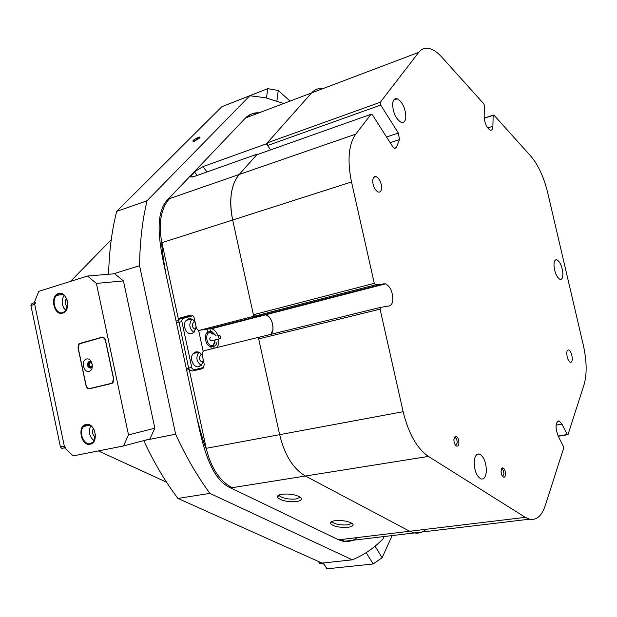 <?xml version="1.0" encoding="UTF-8"?>
<svg xmlns="http://www.w3.org/2000/svg" width="617" height="617" viewBox="0 0 617 617"><rect width="100%" height="100%" fill="white"/><g stroke="black" fill="none" stroke-linecap="round" stroke-linejoin="round"><path stroke-width="0.93" d="M197.147 175.436L194.44 171.881L190.298 176.878L193.283 176.809L257.297 154.103L239.203 174.488C235.208 179.046 232.586 185.378 231.352 193.499C230.195 201.69 230.635 210.536 232.671 220.03L253.734 316.282L199.869 330.242L210.613 328.568L209.903 328.745L210.459 331.314L211.623 331.337L216.212 335.895M194.401 141.2L199.198 138.362C200.54 137.043 200.217 136.712 198.211 137.367C193.692 139.604 192.072 140.984 193.352 141.509L194.401 141.2M199.561 138.023L198.258 138.301L193.599 141.455M348.219 527.257C352.523 526.594 353.981 525.429 352.585 523.756C348.69 521.188 342.867 520.177 335.131 520.717C331.568 521.249 329.987 522.183 330.38 523.524C333.396 526.486 339.342 527.728 348.219 527.257M331.769 521.558L331.931 521.835C335.062 524.311 340.314 525.322 347.695 524.859L351.937 523.239M296.654 501.505C300.996 500.757 302.369 499.454 300.772 497.595C296.384 494.695 290.152 493.569 282.069 494.225C278.514 494.834 276.987 495.867 277.473 497.325C280.912 500.696 287.306 502.091 296.654 501.505M278.915 495.081L279.185 495.605C282.725 498.42 288.363 499.546 296.098 498.991L300.271 497.186M108.6 274.272C109.024 256.124 110.836 239.018 114.037 222.938L116.613 211.438L221.896 106.679L249.8 95.766L265.557 97.756L283.735 103.479M116.613 211.438L146.969 200.81L144.525 212.479C141.44 229.123 139.781 246.869 139.565 265.719L113.25 273.879M207.62 332.039L210.459 331.314M217.053 341.864C216.621 344.425 215.51 345.913 213.713 346.338L210.875 347.039M199.869 330.242C198.096 330.465 196.877 329.478 196.221 327.28L194.224 318.033C193.568 315.835 192.357 314.855 190.591 315.102L180.75 317.755L179.64 318.418L178.683 320.501L188.632 368.056L189.257 369.598L192.242 371.079L202.175 368.742L203.456 367.956L204.235 364.354L202.229 355.076L203.039 351.428L204.289 350.657L258.346 337.368L279.648 434.669C284.638 455.084 293.229 468.866 305.423 476.023L409.696 531.26L414.262 532.911L422.097 531.977M145.026 440.268L175.637 434.198C185.702 456.248 197.124 475.969 209.896 493.376L177.904 498.428L322.074 563.09L352.315 559.82C363.683 555.169 373.887 548.22 382.941 538.98L384.075 536.505M177.904 498.428C165.125 481.43 153.733 462.156 143.73 440.607M254.929 113.289L256.379 113.837M266.397 143.846L270.662 149.854L267.585 145.512L267.277 142.859L311.593 92.928L266.397 143.846L202.939 166.621L206.965 171.958M257.297 154.103L257.582 154.489M253.734 316.282L264.145 314.732L254.674 316.143L253.402 314.755L232.671 220.03C228.784 199.877 230.966 184.699 239.203 174.488L256.664 154.821L371.041 114.276L355.762 134.12C348.566 144.486 347.147 160.435 351.505 181.969L161.924 242.689C161.029 241.64 163.173 258.523 165.88 273.709C159.903 246.731 153.263 213.289 168.279 199.067L245.597 117.916C249.006 114.423 253.086 112.88 257.821 113.289M218.287 336.843C216.875 332.347 214.6 329.655 211.454 328.784L265.657 314.793C270.632 317.045 273.069 321.92 272.953 329.424L270.917 334.337C275.637 330.118 271.773 315.734 265.657 314.793L264.145 314.732L210.173 328.637M426.062 529.293C422.545 532.494 418.611 533.697 414.262 532.911L409.696 531.26L305.423 476.023C293.229 468.866 284.638 455.084 279.648 434.669L403.132 411.709L380.087 309.156L258.685 338.895L259.279 337.198L258.346 337.368M175.637 434.198L139.565 265.719M63.728 308.184L63.636 307.744M194.44 171.881L202.939 166.621M351.759 540.353L343.492 541.387L338.625 539.821L230.689 487.916C210.505 479.34 202.646 445.297 196.923 417.933C200.756 433.134 205.831 449.724 206.209 448.32L279.648 434.669L258.685 338.895M350.317 540.893L349.708 540.6M98.373 450.927L166.559 482.186M111.261 239.666L70.562 281.36M146.969 200.81L249.8 95.766M352.315 559.82L209.896 493.376M338.625 539.821L525.329 517.354L428.422 456.426L232.139 487.7C219.606 480.982 210.96 467.856 206.209 448.32L189.257 369.598L186.642 370.169L165.88 273.709M214.13 348.243L213.713 346.338M196.36 351.829L196.576 352.824M199.407 365.943L199.561 366.49M200.895 368.411L201.713 368.85M168.279 199.067L169.644 198.581C165.402 203.086 162.556 209.279 161.106 217.138C159.734 225.066 160.011 233.588 161.924 242.689L178.683 320.501L176.069 321.048M216.644 347.618C218.464 345.628 219.158 342.759 218.734 339.011M211.454 328.784L209.903 328.745M195.227 322.676C193.591 319.614 191.409 318.333 188.679 318.85L186.419 320.208C181.753 324.519 186.164 335.378 191.848 333.535L194.201 332.116L196.129 326.856M202.399 355.878C200.756 352.785 198.566 351.474 195.82 351.929L193.391 353.402C188.918 357.752 193.383 368.364 198.998 366.66L201.512 365.125L203.309 360.073M195.504 323.956L196.121 327.172M207.674 332.278L206.996 329.131M192.959 315.757L182.686 318.519L181.683 320.724L191.949 368.334L193.746 369.838L203.811 367.47M193.746 369.838L203.564 367.825M203.155 351.297L198.597 330.211M211.284 348.937L210.821 346.8M202.577 356.688L203.309 360.097M201.497 354.366L200.456 355.091C198.72 358.716 199.561 361.153 202.978 362.395M198.882 352.222L198.666 352.446C195.666 357.605 196.545 361.909 201.304 365.349M194.509 321.434L193.437 322.136C191.609 325.676 192.373 328.128 195.712 329.493M191.98 319.205L191.725 319.452C188.609 324.48 189.342 328.784 193.946 332.37M215.078 342.319L212.865 346.222L210.644 346.592C204.428 345.759 203.355 330.758 209.572 331.954L212.101 333.242L212.58 333.812L210.366 332.694C204.782 331.645 206.001 345.212 211.538 345.543L213.251 345.181L215.264 339.905M219.343 335.108C217.894 336.08 217.986 337.306 219.621 338.787L219.683 338.795C221.133 337.815 221.04 336.589 219.397 335.116L219.343 335.108M210.783 337.275C209.325 338.247 209.418 339.466 211.053 340.931L211.716 340.769M212.101 333.242L213.073 334.321M64.677 447.857L61.754 448.389L60.412 446.87L30.896 305.477L31.937 303.502L34.367 302.754M320.208 563.737L318.087 561.3M35.724 302.338L34.691 304.312L64.307 446.068L65.649 447.595M90.768 361.832L89.959 361.824C87.722 364.408 88.123 366.321 91.169 367.562L91.694 367.323M91.385 362.387L89.781 362.673C88.771 365.048 89.318 366.483 91.439 366.976L92.095 366.591M90.144 444.209C99.368 442.844 94.972 421.974 85.994 424.442C76.886 425.923 81.197 446.5 90.144 444.209M94.563 430.789C92.619 426.401 89.905 424.411 86.434 424.828L83.565 426.555C78.297 431.815 83.719 445.459 90.391 443.646L93.383 441.841L95.404 434.476M62.602 313.097C71.603 310.96 67.261 290.337 58.499 293.569C49.607 295.821 53.864 316.151 62.602 313.097M67.245 300.332C65.464 295.412 62.703 293.299 58.947 293.993L56.818 295.258C50.756 300.294 55.9 315.125 62.857 312.588L65.109 311.246L67.754 304.813M87.537 276.03L38.755 291.347L34.313 302.484L64.692 447.919L73.176 455.901L123.493 445.968L128.506 434.916L96.399 283.404L87.537 276.03L114.685 273.755L123.431 280.912L96.399 283.404M128.506 434.916L154.836 428.206L149.862 438.98L123.493 445.968M154.836 428.206L123.431 280.912M79.901 343.191L78.899 343.792L78.012 347.672L86.01 385.664C86.65 387.908 87.815 388.949 89.504 388.787L111.731 383.465L112.911 382.741L113.705 378.961L105.515 340.283C104.859 338.016 103.664 336.99 101.944 337.214L81.552 342.944M66.435 298.273C64.515 301.428 64.847 304.335 67.423 306.996M64.114 295.25C61.052 300.71 61.623 305.777 65.826 310.444M93.36 428.429C91.732 431.892 92.396 434.8 95.342 437.144M90.684 425.715C88.192 431.63 89.342 436.666 94.116 440.816M103.116 337.237L102.692 337.352M89.095 371.311C94.825 370.192 92.095 357.266 86.511 359.04C80.827 360.205 83.519 373.015 89.095 371.311M92.226 364.138L90.529 361.685L89.442 361.469L88.254 362.071C86.827 365.403 87.599 367.416 90.568 368.11L91.509 367.539L92.311 364.655M89.874 388.502L111.276 383.373L112.564 382.579L113.443 378.414L105.499 340.9C104.774 338.401 103.463 337.275 101.566 337.522L79.238 343.939L78.266 348.196L86.025 385.062C86.735 387.538 88.015 388.679 89.874 388.502L112.286 383.25M89.673 361.462L88.941 361.955C87.521 364.871 88.138 366.899 90.784 368.041M266.49 97.964L267.747 88.655L278.267 90.475L290.067 101.08M225.182 105.391L267.747 88.655M278.267 90.475L276.91 100.91M375.074 546.192L382.131 557.729L373.185 563.977L327.018 568.805L323.023 562.982M373.185 563.977L366.19 552.655M323.269 562.959L327.018 568.805M392.173 535.541L382.131 557.729M453.888 439.528C453.95 442.566 454.76 444.71 456.318 445.968C457.814 446.608 458.678 445.574 458.909 442.883C458.693 438.934 457.59 436.72 455.593 436.227L453.888 439.528M455.816 445.567L457.22 442.813C457.112 439.921 456.318 438.085 454.829 437.306L454.359 437.291M501.05 471.049C501.158 473.941 501.899 475.954 503.287 477.095C504.613 477.635 505.362 476.617 505.516 474.033C505.277 470.324 504.282 468.257 502.539 467.817L501.05 471.049M502.762 476.648L503.919 473.964C503.781 471.226 503.056 469.514 501.744 468.812L501.474 468.789M566.768 353.641C567.131 358.184 568.334 361.084 570.37 362.341C571.604 362.526 572.244 361.269 572.283 358.562C571.913 354.042 570.717 351.158 568.681 349.893C567.455 349.7 566.815 350.95 566.768 353.641M372.722 180.341C372.884 186.079 374.704 189.982 378.198 192.041C380.141 192.481 381.275 191.224 381.599 188.27C381.437 182.563 379.609 178.683 376.131 176.616C374.203 176.154 373.069 177.395 372.722 180.341M474.149 462.434C474.519 471.218 476.872 476.74 481.214 479.008C484.314 479.324 486.034 476.478 486.381 470.462C485.995 461.771 483.651 456.287 479.34 454.019C476.27 453.634 474.542 456.441 474.149 462.434M392.605 103.911C392.975 112.818 395.836 118.965 401.189 122.343C403.888 123.03 405.438 121.294 405.847 117.137C405.462 108.314 402.608 102.198 397.271 98.813C394.602 98.088 393.044 99.792 392.605 103.911M553.981 265.079C554.59 272.398 556.596 277.156 559.981 279.362C561.863 279.709 562.835 277.92 562.897 273.979C562.28 266.721 560.282 261.986 556.904 259.772C555.038 259.395 554.066 261.161 553.981 265.079M259.279 337.198L380.573 307.374L389.173 305.97C391.286 305.461 392.505 303.356 392.828 299.638C392.636 291.687 390.214 286.419 385.548 283.843L375.506 284.846L254.674 316.143M385.548 283.843L265.657 314.793L264.145 314.732L384.16 283.712M484.206 118.14L493.793 114.963L530.782 156.109C538.209 164.855 543.847 177.056 547.688 192.697L583.266 344.911C586.798 360.837 587.076 374.049 584.083 384.553L567.987 434.7L558.269 436.25M267.277 142.859L380.303 102.252L418.735 52.345C421.92 48.373 425.954 47.254 430.851 48.99C434.491 50.347 438.201 53.124 441.973 57.312L483.836 103.88L484.445 105.654L484.16 116.613C484.638 123.246 486.636 127.742 490.145 130.125C491.842 130.549 492.759 129.246 492.914 126.215L493.145 115.325L484.222 118.279M558.138 435.988L567.208 434.545L561.994 424.141L559.025 420.894C555.416 422.29 555.107 427.296 558.1 435.911L563.398 446.384L563.63 448.281L545.212 505.685C541.749 516.013 536.512 520.509 529.502 519.19L525.329 517.354M253.402 314.755L374.28 283.319L351.505 181.969M394.209 148.281L396.33 147.579L399.515 139.55L390.191 142.674M371.041 114.276L372.421 114.847L392.805 146.777L394.672 148.504L396.33 147.579M386.566 137.005L398.32 133.025L380.681 105.06L267.585 145.512M398.32 133.025L399.515 139.55M380.303 102.252L380.681 105.06M374.28 283.319L375.506 284.846M380.573 307.374L380.087 309.156M493.793 114.963L493.145 115.325M567.208 434.545L567.987 434.7M403.132 411.709C408.539 433.597 416.969 448.497 428.422 456.426M418.735 52.345L311.593 92.928C314.755 89.45 318.588 88 323.1 88.563M169.644 198.581L355.762 134.12M311.593 92.928L245.597 117.916M232.139 487.7L230.689 487.916M196.923 417.933L186.642 370.169M181.899 321.719L176.439 322.645M191.756 367.447L186.319 368.557M190.614 316.382L180.75 317.755M191.154 315.017L190.591 315.102M191.208 175.274L192.558 177.04M246.846 117.446C250.232 113.975 254.289 112.441 259.001 112.842M357.22 537.569C353.448 540.7 349.284 541.903 344.726 541.194L339.967 539.651M34.691 304.312L30.896 305.477M60.412 446.87L64.307 446.068M319.39 563.329L321.997 563.051M102.43 337.144L101.944 337.214M102.106 337.437L103.232 337.275M112.456 383.142L111.276 383.373M487.646 127.927L492.914 126.215M556.071 425.113L561.994 424.141M279.262 494.934L279.185 495.605M278.977 495.243L277.473 497.325M331.722 521.581L330.38 523.524M186.712 317.431L179.64 318.418M343.492 541.387L529.502 519.19M201.821 354.837L200.456 355.091M198.666 352.446L193.391 353.402M194.833 321.927L193.437 322.136M191.725 319.452L186.419 320.208M219.621 338.787L211.053 340.931M213.251 345.181L212.865 346.222M64.662 447.795L61.754 448.389M323.293 563.406L319.961 563.768M63.227 294.618L56.818 295.258M89.581 425.144L83.565 426.555M79.493 343.708L78.899 343.792M91.393 362.395L89.781 362.673M112.564 382.579L113.127 382.471M88.941 361.955L88.254 362.071M454.313 437.391L454.829 437.306M557.683 421.118L559.025 420.894M555.215 260.189L556.904 259.772M393.661 100.101L397.271 98.813M477.08 454.367L479.34 454.019M373.647 177.411L376.131 176.616M567.725 350.094L568.681 349.893M501.498 468.743L502.539 467.817M454.459 437.276L455.593 436.227"/></g></svg>
